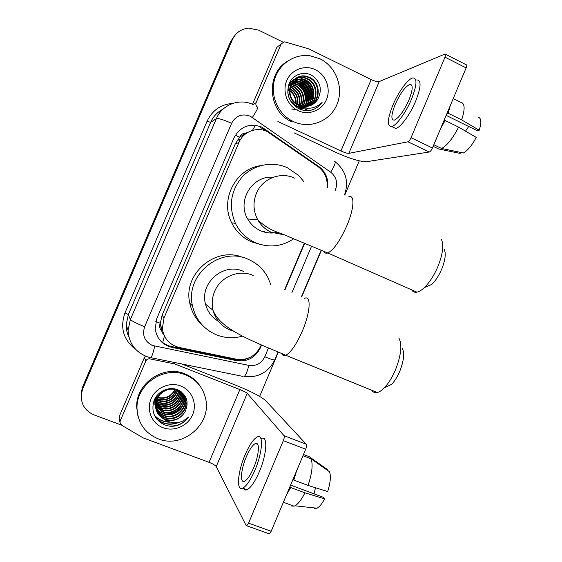 <?xml version="1.0" encoding="UTF-8"?>
<svg xmlns="http://www.w3.org/2000/svg" width="562" height="562" viewBox="0 0 562 562"><rect width="100%" height="100%" fill="white"/><g stroke="black" fill="none" stroke-linecap="round" stroke-linejoin="round"><path stroke-width="0.84" d="M327 187.778C327.906 179.489 325.236 172.682 318.984 167.357L267.217 131.543C256.848 126.436 243.304 131.627 238.927 142.502L164.02 317.937L162.341 328.608C163.865 338.619 169.513 344.913 179.285 347.485L236.328 359.195C247.442 360.614 255.577 356.238 260.754 346.073L261.232 344.942M247.891 132.344L246.191 132.976C243.184 133.039 241.014 134.444 239.686 137.184L235.302 135.252M239.686 137.184L246.191 132.976M161.673 330.983L160.226 323.262C159.151 326.157 159.629 328.728 161.673 330.983L163.254 334.32M239.538 137.535L235.225 143.998L162.095 315.24L160.381 322.911M284.597 289.767L304.358 243.114M81.181 395.746L81.357 392.796L82.811 387.527L231.432 40.759L235.246 34.97L231.432 40.759L82.811 387.527L81.357 392.796L81.181 395.746M81.195 394.594L81.371 391.665L82.818 386.424L230.553 41.736L234.34 35.989M327.505 187.968C328.679 179.426 326.002 172.443 319.49 167.012L261.836 127.096C249.598 122.818 240.318 126.401 233.982 137.845L156.882 318.345L155.189 328.412C156.552 338.472 162.13 344.801 171.93 347.4L236.462 360.628C247.364 362.012 255.359 357.713 260.438 347.73L261.555 345.089M171.536 426.122L170.75 426.221M121.35 425.055L94.009 414.882C84.883 410.829 80.661 403.853 81.342 393.934L82.811 388.637L232.324 39.762C235.633 32.779 241.07 28.901 248.636 28.135L258.618 30.151L282.96 42.108M359.251 160.851L344.78 195.07M321.436 250.259L301.668 297.01M278.295 352.276L259.637 396.393M284.927 289.901L304.688 243.255M248.502 358.092C244.301 360.003 239.967 360.523 235.506 359.659L171.368 346.494C165.397 345.159 160.802 341.907 157.592 336.729M260.712 127.588L266.451 131.206M252.97 104.532L256.117 102.663L281.239 43.836L276.82 47.447L279.117 45.564M252.528 104.335L276.82 47.447M294.024 132.829L335.324 152.154C349.697 158.617 360.116 161.786 366.572 161.68L429.263 152.021L407.956 141.786L348.833 153.356C347.274 153.419 344.647 152.625 340.951 150.967L277.916 121.49M445.568 54.261L466.13 64.749C466.938 64.778 466.938 65.831 466.13 67.918L444.999 57.162C445.814 55.062 445.849 54.015 445.09 54.015L379.231 81.56C377.538 81.947 374.861 81.293 371.187 79.6L308.91 48.922L285.096 41.988L284.4 41.869L281.239 43.836M407.956 141.786L407.998 141.779C408.996 141.329 410.014 139.959 411.054 137.683L432.438 147.996L466.13 67.918M432.438 147.996C431.405 150.251 430.359 151.592 429.312 152.014L429.263 152.021M411.054 137.683L444.999 57.162M256.117 102.663C255.534 104.377 255.942 105.818 257.354 106.97L257.312 106.998M408.904 100.057C412.951 89.632 413.246 84.419 409.789 84.419C405.118 86.66 400.249 93.348 395.177 104.497C391.103 114.873 390.822 120.085 394.327 120.142C398.887 117.999 403.741 111.304 408.904 100.057M446.165 115.365L477.138 130.637L479.231 130.236L461.648 119.882L448.174 113.229L446.938 113.538M468.715 126.478L465.519 131.136M392.782 127.068L395.732 128.487C400.467 127.609 410.112 114.592 415.641 101.258C421.128 87.075 421.5 79.973 416.744 79.959M392.824 105.256C387.281 119.355 386.902 126.45 391.679 126.534C396.365 125.628 405.961 112.562 411.503 99.214C417.004 85.024 417.411 77.935 412.719 77.949C407.808 78.905 398.233 92.231 392.824 105.256M440.482 128.881L445.118 120.486L458.613 127.11L476.232 137.381C472.003 145.396 467.703 150.595 463.341 152.983L441.563 148.466L433.815 144.729M443.896 120.774L445.118 120.486M433.133 146.345L438.529 148.951L460.137 153.419L460.566 152.407M441.563 148.466C447.212 145.453 452.895 138.329 458.613 127.11M448.174 113.229L450.345 105.445M461.648 119.882C465.125 109.281 464.922 103.464 461.044 102.432L453.232 98.582M479.231 130.236C481.578 122.572 481.29 118.21 478.381 117.149M293.35 121.54L291.249 120.458C277.403 112.793 270.055 94.774 274.628 79.298C279.089 63.787 294.685 53.531 310.112 55.771L320.031 58.834C336.28 66.695 344.056 88.115 336.884 104.68C329.957 121.357 309.669 129.344 293.35 121.54M292.078 122.045L289.992 120.971C268.123 109.892 266.058 74.43 286.725 61.729M291.924 103.085L296.996 106.485L303.909 107.574M309.845 105.789C320.466 100.612 320.185 82.754 309.409 77.865L306.578 76.776C290.09 71.655 282.145 98.687 298.541 105.326L299.946 105.881M288.306 95.73C289.76 100.521 292.662 103.956 297.017 106.035L303.311 107.391M310.119 105.698C320.979 100.675 320.874 82.516 309.95 77.563L307.112 76.474C291.313 71.529 282.63 96.826 297.958 104.532L299.511 105.312C307.498 107.995 313.722 105.74 318.169 98.54C322.37 89.084 320.291 81.385 311.924 75.449C303.543 70.629 292.556 74.83 289.016 83.822C286.009 94.339 289.142 102.551 298.401 108.473C301.871 110.229 305.51 110.918 309.325 110.538C314.664 109.639 318.921 106.949 322.089 102.467C315.008 108.993 307.309 109.934 298.998 105.291L297.958 104.532M298.106 108.311L305.054 107.862M309.107 105.277L308.735 106.113C318.415 100.324 317.46 83.724 307.288 79.066L304.478 77.992C301.344 77.191 298.324 77.444 295.408 78.736M297.122 107.742L304.899 107.827M309.016 106.042C318.928 100.394 318.141 83.485 307.814 78.764L304.997 77.689C301.745 76.868 298.626 77.156 295.647 78.561M300.333 109.337L305.166 107.89M307.604 106.344C316.371 100.008 314.776 84.693 305.201 80.24L302.419 79.179L294.502 79.481M299.96 109.19L305.201 107.897M307.892 106.295C316.884 100.085 315.444 84.448 305.714 79.952L302.925 78.884L294.72 79.291M301.099 109.618L304.794 107.806M306.452 106.485C314.277 99.72 312.156 85.649 303.15 81.399L300.389 80.345L300.895 80.057L303.656 81.111C312.809 85.41 314.804 99.79 306.747 106.457M291.58 108.986L298.106 110.068M300.993 109.576L304.92 107.834M301.176 109.639L304.14 107.637M305.278 106.527C312.142 99.474 309.606 86.583 301.141 82.53L298.408 81.49L292.879 81.216M301.204 109.646L304.323 107.686M305.573 106.527C312.683 99.53 310.238 86.351 301.639 82.249L298.9 81.202L293.062 80.977M304.077 106.478C309.971 99.27 307.119 87.489 299.167 83.647L296.455 82.614L292.163 82.207M304.379 106.499C310.519 99.319 307.737 87.265 299.658 83.366L296.94 82.333L292.331 81.947M302.848 106.316C307.154 97.324 305.285 90.131 297.228 84.736L291.516 83.288M303.157 106.366C307.709 97.296 305.89 89.99 297.712 84.469L295.015 83.443L291.671 83.007M301.576 106.035C304.941 97.437 302.855 90.7 295.324 85.81L290.94 84.469M301.899 106.12C305.496 97.416 303.459 90.559 295.795 85.543L291.081 84.167M300.263 105.614C302.707 97.514 300.438 91.262 293.455 86.864L290.456 85.775M300.593 105.733C303.269 97.5 301.042 91.121 293.919 86.604L290.568 85.438M298.879 105.024C300.431 97.521 298.015 91.817 291.615 87.904L290.062 87.243M299.23 105.185C301.007 97.528 298.619 91.676 292.071 87.644L290.147 86.857M297.396 104.202C298.092 97.43 295.563 92.337 289.809 88.922L289.795 88.915M297.776 104.427C298.689 97.465 296.181 92.21 290.259 88.67L289.852 88.473M295.745 103.05C295.738 98.055 293.729 94.016 289.725 90.932M296.181 103.38C296.336 97.921 294.179 93.587 289.718 90.384M295.141 78.863C291.797 80.492 289.43 83.232 288.039 87.089M295.38 78.694C289.711 82.024 287.238 87.194 287.969 94.191M294.221 79.586L293.413 79.923M293.146 80.05L292.388 80.45M294.446 79.397L293.645 79.755M293.385 79.881L289.353 83.05M292.57 81.265L291.692 81.469M292.767 81.04L291.889 81.258M290.589 84.433L289.578 84.37M290.083 85.698L289.016 85.529M290.203 85.368L289.149 85.227M288.994 86.913L288.524 86.801M288.482 89.674L287.913 89.407M315.401 69.73C326.009 74.816 331.137 88.817 326.438 99.65C321.9 110.559 308.622 115.737 298 110.616C287.315 105.656 281.983 91.529 286.76 80.556C291.369 69.519 304.857 64.475 315.401 69.73M287.849 89.927L291.945 92.878M310.927 105.375C314.003 103.991 316.42 101.715 318.169 98.54M306.817 100.774C307.091 93.454 304.232 87.602 298.246 83.218M304.766 110.475L306.353 108.094M307.196 106.408L307.463 105.782M307.674 105.22L308.524 102.08M308.791 100.057C309.135 92.491 306.206 86.478 299.996 82.01M298.752 81.286L294.362 79.635M305.939 110.595L307.744 108.234M309.03 105.916L309.444 104.954M309.662 104.399L310.519 101.308M310.8 99.326C311.222 91.508 308.215 85.333 301.773 80.788M300.698 80.169L296.265 78.497M312.837 98.575C313.343 90.51 310.259 84.167 303.592 79.544M302.679 79.024L301.977 78.666M304.267 73.734L302.567 73.418M306.466 102.01C307.126 93.763 304.007 87.363 297.108 82.804M296.61 82.523L295.682 82.066M304.618 110.454L306.178 108.073M307.316 105.621L308.124 102.93M308.426 101.272C309.17 92.793 305.981 86.246 298.865 81.616M298.513 81.427L294.172 79.79M305.791 110.588L307.569 108.227M309.297 104.799L310.112 102.151M310.421 100.514C311.243 91.803 307.99 85.108 300.656 80.415M300.452 80.31L296.026 78.638M312.451 99.741C313.35 90.798 310.034 83.949 302.482 79.193M302.925 78.884L302.419 79.179L301.113 78.532M304.007 73.889L301.787 73.51M313.582 109.372C317.01 107.918 319.848 105.621 322.089 102.467M444.113 249.114C446.144 253.258 445.35 259.925 441.739 269.1C438.971 275.535 435.691 280.614 431.904 284.351L424.465 287.498C429.621 282.377 434.11 275.38 437.931 266.5C442.919 253.834 444.029 244.716 441.275 239.166M411.672 289.852C412.852 291.826 414.608 292.598 416.941 292.17C419.182 291.706 421.69 290.147 424.465 287.498M273.013 177.332C252.394 175.112 236.63 200.901 247.687 218.969C250.764 224.35 255.071 228.291 260.627 230.785C266.177 233.146 271.868 233.637 277.698 232.247M293.736 238.773C281.724 246.718 268.987 248.039 255.548 242.735C246.606 238.731 239.883 232.254 235.394 223.318C228.305 206.303 230.638 190.764 242.405 176.7C253.869 164.518 272.514 160.915 287.421 167.764L298.598 175.421L303.789 181.582M260.494 244.498L251.404 241.829C242.665 237.923 236.096 231.6 231.713 222.875C219.679 200.051 235.387 168.93 260.438 165.699M263.747 231.235L262.124 231.389M263.36 231.804L264.526 231.347M271.369 232.331L269.697 232.977M402.139 347.99C404.738 352.683 403.966 360.397 399.835 371.131C397.482 376.645 394.77 381.029 391.693 384.275L384.394 387.759C388.581 383.312 392.304 377.278 395.55 369.67C401.247 354.854 402.343 344.309 398.823 338.043M371.805 390.302C373.105 392.332 374.931 393.077 377.299 392.536C379.462 392.002 381.823 390.407 384.394 387.759M243.367 271.39C223.788 261.969 199.341 282.967 205.53 304.19C207.511 311.685 211.804 317.389 218.393 321.281M242.721 336.069C233.785 338.612 225.011 338.198 216.405 334.826C203.627 329.227 195.646 319.532 192.45 305.721C184.954 274.846 220.508 245.861 248.46 259.412C257.136 263.262 263.676 269.388 268.067 277.797L270.751 284.47M201.786 324.52C195.562 318.766 191.565 311.685 189.801 303.276C182.65 273.729 215.977 245.601 243.22 257.593M221.512 322.806L222.243 323.094M256.96 443.544L256.595 444.008L256.96 443.544M119.313 418.578L119.376 416.126L120.205 421.001L145.825 360.987L144.427 357.467L145.312 356.238M119.376 416.126L144.427 357.467M181.533 363.86L236.44 385.483C251.144 391.468 260.866 396.498 265.594 400.58L306.29 444.268C306.81 445.167 306.613 446.818 305.693 449.228L283.332 440.643C284.267 438.219 284.505 436.569 284.035 435.691L247.231 393.365C246.114 392.36 243.662 391.089 239.89 389.55L174.719 363.93L149.829 358.872C148.01 358.64 146.675 359.343 145.825 360.987M120.205 421.001L119.924 422.259L121.532 425.167L143.198 437.91L209.057 462.329C212.858 463.833 215.253 465.252 216.23 466.586L246.149 525.554L246.739 525.779L248.552 523.145L271.179 531.259L305.693 449.228M271.179 531.259L269.331 533.858L268.699 533.633M248.552 523.145L283.332 440.643M253.574 468.006C259.166 455.087 260.037 441.149 255.366 443.544C252.556 444.999 249.542 449.41 246.325 456.794C240.887 469.263 239.693 483.657 244.561 481.255C247.336 479.815 250.343 475.396 253.574 468.006M243.599 488.483C244.365 489.923 245.503 490.345 247.02 489.741C250.821 487.802 254.923 481.81 259.321 471.757C266.964 454.096 267.955 435.234 261.583 438.458M245.081 454.876C237.733 471.722 236.026 491.42 242.7 488.153C246.465 486.2 250.547 480.194 254.951 470.127C262.595 452.445 263.697 433.604 257.396 436.857C253.553 438.838 249.451 444.844 245.081 454.876M286.501 494.848L290.702 487.521L304.941 492.818L324.59 498.859L323.305 497.286L290.603 485.097M289.985 486.552L290.702 487.521M327.182 470.127L327.442 469.516L309.121 456.646L303.48 454.489M291.271 505.912L294.067 506.186L294.994 505.793C298.225 503.974 301.541 499.653 304.941 492.818M314.158 508.427L316.996 508.203C319.497 506.889 322.026 503.777 324.59 498.859M315.493 487.767L314.025 493.829M256.321 443.362L256.012 443.783M308.046 485.42C312.107 473.359 313.111 464.493 311.067 458.817L329.536 471.785C331.06 476.246 330.435 482.835 327.66 491.546L308.046 485.42L293.821 480.096L293.104 479.154M293.821 480.096L296.588 470.865M302.96 455.719L311.067 458.817M158.315 438.873C145.059 433.253 137.957 423.2 137.03 408.729C135.765 384.752 163.858 365.405 185.544 374.896C196.321 379.491 203.023 387.443 205.643 398.753C211.888 423.952 182.664 449.01 158.315 438.873M137.908 415.831L136.699 407.471C135.449 383.642 163.366 364.429 184.919 373.863C191.663 376.582 196.939 380.973 200.746 387.035M156.053 409.396C157.852 413.091 160.563 415.669 164.195 417.13C174.754 421.816 187.743 411.595 185.699 400.741L184.357 396.456M156.124 409.642C157.901 413.47 160.662 416.133 164.392 417.643C174.972 422.329 187.996 412.087 185.945 401.212C184.975 395.88 181.969 392.178 176.932 390.105C167.047 386.003 154.388 395.395 155.597 406.621C156.166 412.241 158.983 416.435 164.034 419.196L165.165 419.673C173.672 422.034 180.297 419.392 185.046 411.756C189.253 402.28 186.935 395.002 178.098 389.937C169.239 385.989 157.753 391.138 154.072 400.467C150.967 411.251 154.234 419.294 163.879 424.598C167.483 426.129 171.255 426.6 175.204 426.003C180.76 424.71 185.165 421.725 188.432 417.06C181.308 423.572 173.532 424.535 165.088 419.954L164.034 419.196M155.822 408.377C157.655 411.588 160.191 413.836 163.437 415.128C173.89 419.765 186.76 409.642 184.736 398.894L183.83 395.578M155.878 408.63C157.704 411.96 160.282 414.292 163.626 415.627C174.101 420.271 187.005 410.127 184.975 399.35L183.964 395.796M155.667 407.359C157.472 410.091 159.812 412.023 162.685 413.154C173.047 417.756 185.797 407.731 183.788 397.074L183.24 394.749M155.702 407.612C157.515 410.464 159.91 412.473 162.868 413.646C173.251 418.254 186.036 408.209 184.02 397.524L183.395 394.953M155.576 406.319L161.947 411.222C172.211 415.782 184.849 405.855 182.854 395.29L182.594 393.962M155.59 406.579L162.13 411.707C172.422 416.273 185.088 406.319 183.086 395.732L182.762 394.152M155.555 405.272L161.231 409.326C171.396 413.85 183.922 404.015 181.94 393.541L181.891 393.224M181.842 392.964L181.674 392.192M155.555 405.539L161.406 409.796C171.6 414.327 184.153 404.471 182.172 393.976L182.074 393.407M155.604 404.219L160.521 407.464C170.307 411.77 182.467 402.792 181.133 392.536M155.583 404.478L160.697 407.928C170.609 412.311 182.889 403.031 181.329 392.705M181.266 392.255L181.182 391.721M155.723 403.144L159.826 405.638C169.113 409.663 180.767 401.809 180.304 391.897M155.688 403.411L160.001 406.087C169.408 410.19 181.189 402.062 180.514 392.051M155.927 402.048L159.144 403.839C167.94 407.605 179.06 400.783 179.411 391.307M155.871 402.322L159.313 404.289C168.228 408.117 179.489 401.043 179.643 391.447M156.215 400.931L158.47 402.076C166.788 405.588 177.353 399.715 178.442 390.766M156.138 401.212L158.639 402.511C167.076 406.087 177.782 399.982 178.695 390.892M156.601 399.793L157.81 400.341C167.378 402.792 173.904 399.442 177.388 390.281M156.496 400.081L157.978 400.776C167.715 403.228 174.276 399.772 177.662 390.393M157.1 398.613L157.163 398.641C166.022 401.05 172.372 398.121 176.229 389.859M156.96 398.915L157.325 399.062C166.359 401.486 172.759 398.451 176.531 389.958M157.739 397.383C165.488 398.957 171.22 396.336 174.937 389.522M157.564 397.699C165.607 399.484 171.508 396.786 175.274 389.599M176.707 389.663C166.844 385.574 154.22 394.931 155.421 406.129C156.124 412.283 159.306 416.632 164.975 419.182C173.553 421.69 180.24 419.217 185.046 411.756M155.906 397.018L154.901 404.682C154.676 401.465 155.421 398.36 157.128 395.374M154.276 399.982L154.058 402.315M156.201 397.179L156.686 397.383M180.809 386.01C191.923 390.239 197.395 403.678 192.597 414.735C187.975 425.863 174.178 431.981 163.064 427.724C151.873 423.636 146.19 410.077 151.059 398.887C155.765 387.625 169.773 381.619 180.809 386.01M175.499 391.623C173.7 394.707 171.178 397.025 167.919 398.591M163.17 400.067L156.995 399.947M167.343 414.201C172.836 413.772 177.36 411.693 180.915 407.956M154.353 415.248C158.491 419.912 163.675 422.224 169.921 422.181M156.475 418.802C162.945 424.486 170.412 425.694 178.871 422.441M165.509 413.969C172.337 413.962 177.81 411.454 181.912 406.452M154.213 414.932C158.175 419.449 163.142 421.781 169.113 421.929M156.039 418.205C162.074 423.832 169.225 425.329 177.487 422.694M168.684 425.996C177.058 426.523 183.641 423.544 188.432 417.06M162.657 342.483L164.441 336.097M252.429 130.405L255.429 125.277M160.226 323.262L155.822 321.443M235.225 143.998L238.927 142.502M162.095 315.24L164.02 317.937M237.347 140.177L240.227 139.931M236.012 143.682L235.408 143.577M82.818 386.424L82.811 388.637M230.553 41.736L232.324 39.762M334.98 190.89L335.542 189.57C337.931 182.58 336.315 176.791 330.688 172.197L250.245 116.172C242.039 113.292 235.829 115.667 231.6 123.31L144.645 326.74C141.996 335.191 144.567 341.422 152.351 345.447L248.84 365.398C256.068 366.312 261.379 363.445 264.758 356.8L268.432 348.124M150.405 357.769L146.324 356.406C134.81 351.482 128.733 342.785 128.087 330.315L130.384 319.504L216.363 118.631C222.046 104.532 239.686 97.914 253.16 104.623M135.084 349.037C123.268 339.469 119.91 327.407 125.01 312.858L207.069 121.244L210.645 122.361L216.363 118.631C218.428 118.153 223.507 119.713 231.6 123.31M243.114 376.442L151.009 357.713C152.028 356.189 153.278 352.339 154.761 346.164M207.069 121.244C212.288 110.321 220.845 104.363 232.745 103.387M223.065 109.126C217.396 112.035 213.258 116.446 210.645 122.361L128.361 314.551L126.162 324.899C126.134 329.128 127.033 333.125 128.867 336.905M144.645 326.74C136.404 323.347 131.649 320.937 130.384 319.504L128.361 314.551L125.01 312.858M291.854 292.788L311.601 246.121M264.758 356.8C270.568 359.118 273.884 360.179 274.692 359.982C268.292 372.487 258.134 377.987 244.217 376.484C245.812 375.114 247.35 371.419 248.84 365.398M278 352.156L274.734 359.891M330.688 172.197C334.987 165.186 336.202 161.519 334.341 161.196M252.408 117.423C256.925 110.342 258.597 106.892 257.431 107.082M263.915 129.436L265.06 128.951M318.008 166.633L318.787 166.507M235.506 359.659L236.462 360.628M171.368 346.494L171.93 347.4M348.833 153.356L379.231 81.56M340.951 150.967L371.187 79.6M294.495 178.105C280.586 171.375 262.328 178.568 256.405 193.314C252.816 202.383 253.265 211.214 257.768 219.812C261.014 225.524 265.58 229.703 271.453 232.345L283.684 234.705M348.7 196.855C354.889 194.199 354.257 208.488 346.902 225.587C340.101 240.74 333.744 249.865 327.822 252.984C325.981 253.645 324.703 253.104 323.986 251.347M253.153 275.436C239.047 269.058 220.571 276.644 214.614 291.481C212.071 297.621 211.544 303.894 213.047 310.294C215.597 319.623 221.238 326.199 229.97 330.013L234.087 331.341M304.618 298.31C311.327 295.008 310.47 312.219 302.391 330.955C296.448 344.373 290.912 352.479 285.777 355.268C283.901 356.027 282.574 355.507 281.787 353.695M216.23 466.586L247.231 393.365M209.057 462.329L239.89 389.55M173.784 362.3L174.719 363.93M284.035 435.691L306.29 444.268M174.143 363.762L173.251 362.188M149.148 357.292L149.829 358.872M173.159 426.024L171.81 426.256M160.458 325.665L162.341 328.608M81.371 391.665L81.342 393.934M240.339 139.741L237.494 139.966M128.087 330.315L126.162 324.899L126.345 328.405L127.209 332.683L128.768 336.764M301.38 296.884L321.148 250.139M344.492 194.937C349.044 181.786 345.946 170.736 335.219 161.8M318.703 167.139L319.49 167.012M407.998 141.779L429.312 152.014M411.862 85.445L409.789 84.419M395.732 128.487L391.679 126.534M291.249 120.458L289.992 120.971M297.502 106.246L296.996 106.485M307.112 76.474L306.578 76.776M304.997 77.689L304.478 77.992M298.9 81.202L298.408 81.49M296.94 82.333L296.455 82.614M295.015 83.443L294.537 83.717M293.125 84.532L292.654 84.799M291.271 85.6L290.807 85.867M247.687 218.969L257.768 219.812C270.378 231.832 278.731 231.797 290.048 237.283L327.822 252.984L416.941 292.17M235.394 223.318L231.713 222.875M205.53 304.19L213.047 310.294C220.718 329.859 253.673 341.457 285.777 355.268L377.299 392.536M192.45 305.721L189.801 303.276M246.739 525.779L269.331 533.858M119.924 422.259L119.102 417.355M257.782 444.458L255.366 443.544M247.02 489.741L242.7 488.153M294.067 506.186L283.381 502.259M316.996 508.203L294.994 505.793M137.03 408.729L136.699 407.471M185.945 401.212L185.699 400.741M184.975 399.35L184.736 398.894M184.02 397.524L183.788 397.074M183.086 395.732L182.854 395.29M182.172 393.976L181.94 393.541M155.597 406.614L155.421 406.129"/></g></svg>
